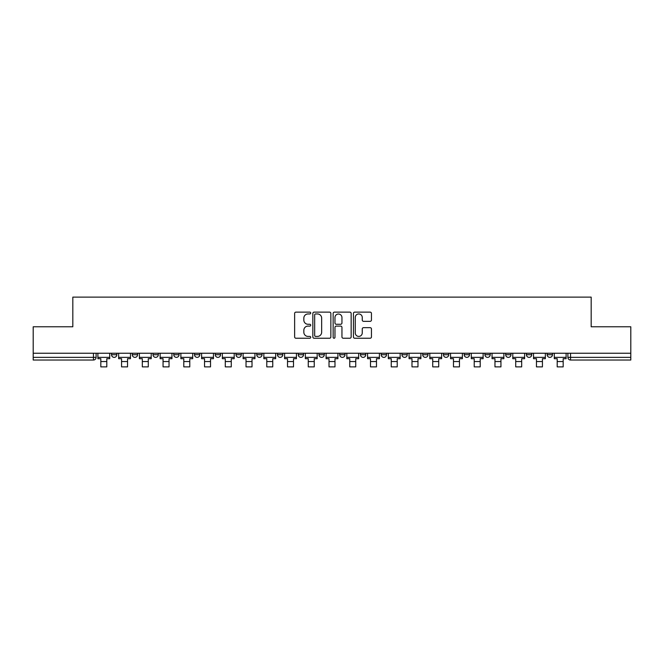 <?xml version="1.0" encoding="UTF-8"?>
<svg xmlns="http://www.w3.org/2000/svg" width="664" height="664" viewBox="0 0 664 664"><rect width="100%" height="100%" fill="white"/><g stroke="black" fill="none" stroke-linecap="round" stroke-linejoin="round"><path stroke-width="1" d="M310.727 313.043A0.913 0.913 0 0 0 309.814 312.13L295.945 312.13A1.303 1.303 0 0 0 294.633 313.441L294.633 336.93A1.303 1.303 0 0 0 295.945 338.242L309.814 338.242A0.913 0.913 0 0 0 310.727 337.32A0.913 0.913 0 0 0 309.814 336.407L308.013 336.407A4.175 4.175 0 0 1 303.838 332.232L303.838 330.274A4.175 4.175 0 0 1 308.013 326.099L309.814 326.099A0.913 0.913 0 0 0 310.727 325.186A0.913 0.913 0 0 0 309.814 324.273L308.013 324.273A4.175 4.175 0 0 1 303.838 320.098L303.838 318.139A4.175 4.175 0 0 1 308.013 313.956L309.814 313.956A0.913 0.913 0 0 0 310.727 313.043M526.411 354.709L526.411 353.24L526.411 354.709A2.656 2.656 0 0 0 529.075 357.365A2.656 2.656 0 0 1 526.411 354.709L531.731 354.709A2.656 2.656 0 0 1 529.075 357.365A2.656 2.656 0 0 0 531.731 354.709L531.731 353.24L531.731 354.709M339.711 353.24L339.711 354.709L345.031 354.709A2.656 2.656 0 0 1 342.375 357.365A2.656 2.656 0 0 1 339.711 354.709L339.711 353.24M277.477 353.24L277.477 354.709L282.798 354.709A2.656 2.656 0 0 1 280.142 357.365A2.656 2.656 0 0 1 277.477 354.709L277.477 353.24M235.994 353.24L235.994 354.709L241.306 354.709A2.656 2.656 0 0 1 238.65 357.365A2.656 2.656 0 0 1 235.994 354.709L235.994 353.24M215.244 353.24L215.244 354.709L220.564 354.709A2.656 2.656 0 0 1 217.908 357.365A2.656 2.656 0 0 1 215.244 354.709L215.244 353.24M173.76 353.24L173.76 354.709L179.072 354.709A2.656 2.656 0 0 1 176.417 357.365A2.656 2.656 0 0 1 173.76 354.709L173.76 353.24M370.147 321.334A1.303 1.303 0 0 0 371.45 320.031L371.45 313.441A1.303 1.303 0 0 0 370.147 312.13L354.742 312.13A1.303 1.303 0 0 0 353.439 313.441L353.439 336.93A1.303 1.303 0 0 0 354.742 338.242L370.147 338.242A1.303 1.303 0 0 0 371.45 336.93L371.45 328.971A1.303 1.303 0 0 0 370.147 327.667L363.557 327.667A1.303 1.303 0 0 0 362.253 328.971L362.253 332.921A3.494 3.494 0 0 1 358.759 336.407A3.494 3.494 0 0 1 355.265 332.921L355.265 317.45A3.494 3.494 0 0 1 358.759 313.956A3.494 3.494 0 0 1 362.253 317.45L362.253 320.031A1.303 1.303 0 0 0 363.557 321.334L370.147 321.334M33.2 353.24L33.2 326.779L72.824 326.779L72.824 297.123L591.176 297.123L591.176 326.779L630.8 326.779L630.8 353.24L33.2 353.24L33.2 357.365L96.097 357.365L96.097 353.24L96.097 357.365A2.656 2.656 0 0 1 93.441 360.029L33.2 360.029L33.2 357.365M330.855 313.441A1.303 1.303 0 0 0 329.551 312.13L314.147 312.13A1.303 1.303 0 0 0 312.844 313.441L312.844 336.93A1.303 1.303 0 0 0 314.147 338.242L329.551 338.242A1.303 1.303 0 0 0 330.855 336.93L330.855 313.441M334.448 312.13L349.853 312.13A1.303 1.303 0 0 1 351.156 313.441L351.156 336.93A1.303 1.303 0 0 1 349.853 338.242L343.255 338.242A1.303 1.303 0 0 1 341.952 336.93L341.952 327.402A1.303 1.303 0 0 0 340.649 326.099L336.274 326.099A1.303 1.303 0 0 0 334.971 327.402L334.971 337.32A0.913 0.913 0 0 1 334.058 338.242A0.913 0.913 0 0 1 333.145 337.32L333.145 313.441A1.303 1.303 0 0 1 334.448 312.13M567.903 353.24L567.903 357.365L630.8 357.365L630.8 360.029L570.559 360.029A2.656 2.656 0 0 1 567.903 357.365M630.8 353.24L630.8 357.365M547.161 353.24L547.161 354.709L552.473 354.709L552.473 353.24L552.473 354.709A2.656 2.656 0 0 1 549.817 357.365A2.656 2.656 0 0 1 547.161 354.709A2.656 2.656 0 0 0 549.817 357.365M505.669 353.24L505.669 354.709L510.989 354.709L510.989 353.24L510.989 354.709A2.656 2.656 0 0 1 508.325 357.365A2.656 2.656 0 0 1 505.669 354.709A2.656 2.656 0 0 0 508.325 357.365M490.239 354.709L490.239 353.24L490.239 354.709A2.656 2.656 0 0 1 487.584 357.365A2.656 2.656 0 0 1 484.927 354.709L490.239 354.709A2.656 2.656 0 0 1 487.584 357.365M484.927 353.24L484.927 354.709M469.498 353.24L469.498 354.709A2.656 2.656 0 0 1 466.842 357.365A2.656 2.656 0 0 1 464.177 354.709L469.498 354.709A2.656 2.656 0 0 1 466.842 357.365M464.177 353.24L464.177 354.709M448.756 353.24L448.756 354.709A2.656 2.656 0 0 1 446.092 357.365A2.656 2.656 0 0 1 443.436 354.709L448.756 354.709M443.436 353.24L443.436 354.709M428.006 353.24L428.006 354.709A2.656 2.656 0 0 1 425.35 357.365A2.656 2.656 0 0 1 422.694 354.709L428.006 354.709M422.694 353.24L422.694 354.709M407.264 353.24L407.264 354.709A2.656 2.656 0 0 1 404.608 357.365A2.656 2.656 0 0 1 401.944 354.709L407.264 354.709M401.944 353.24L401.944 354.709M386.523 353.24L386.523 354.709A2.656 2.656 0 0 1 383.858 357.365A2.656 2.656 0 0 1 381.202 354.709A2.656 2.656 0 0 0 383.858 357.365M381.202 353.24L381.202 354.709L386.523 354.709M365.773 353.24L365.773 354.709A2.656 2.656 0 0 1 363.117 357.365A2.656 2.656 0 0 1 360.461 354.709A2.656 2.656 0 0 0 363.117 357.365M360.461 353.24L360.461 354.709L365.773 354.709M345.031 353.24L345.031 354.709A2.656 2.656 0 0 1 342.375 357.365M324.289 353.24L324.289 354.709A2.656 2.656 0 0 1 321.625 357.365A2.656 2.656 0 0 1 318.969 354.709L324.289 354.709M318.969 353.24L318.969 354.709M303.539 353.24L303.539 354.709A2.656 2.656 0 0 1 300.883 357.365A2.656 2.656 0 0 1 298.227 354.709L303.539 354.709L303.539 353.24M298.227 353.24L298.227 354.709M282.798 353.24L282.798 354.709M262.056 353.24L262.056 354.709A2.656 2.656 0 0 1 259.392 357.365A2.656 2.656 0 0 1 256.736 354.709L262.056 354.709L262.056 353.24M256.736 353.24L256.736 354.709M241.306 353.24L241.306 354.709L241.306 353.24M220.564 354.709L220.564 353.24L220.564 354.709A2.656 2.656 0 0 1 217.908 357.365M199.822 353.24L199.822 354.709A2.656 2.656 0 0 1 197.158 357.365A2.656 2.656 0 0 1 194.502 354.709A2.656 2.656 0 0 0 197.158 357.365A2.656 2.656 0 0 0 199.822 354.709L199.822 353.24M194.502 353.24L194.502 354.709L199.822 354.709M179.072 353.24L179.072 354.709M158.331 353.24L158.331 354.709A2.656 2.656 0 0 1 155.675 357.365A2.656 2.656 0 0 1 153.01 354.709A2.656 2.656 0 0 0 155.675 357.365A2.656 2.656 0 0 0 158.331 354.709L153.01 354.709L153.01 353.24M132.269 353.24L132.269 354.709L137.589 354.709L137.589 353.24L137.589 354.709A2.656 2.656 0 0 1 134.925 357.365A2.656 2.656 0 0 1 132.269 354.709A2.656 2.656 0 0 0 134.925 357.365M111.527 353.24L111.527 354.709L116.839 354.709L116.839 353.24L116.839 354.709A2.656 2.656 0 0 1 114.183 357.365A2.656 2.656 0 0 1 111.527 354.709A2.656 2.656 0 0 0 114.183 357.365M93.441 353.24L93.441 360.029A2.656 2.656 0 0 0 96.097 357.365M315.583 313.956A0.913 0.913 0 0 0 314.67 314.877L314.67 335.494A0.913 0.913 0 0 0 315.583 336.407L317.475 336.407A4.175 4.175 0 0 0 321.658 332.232L321.658 318.139A4.175 4.175 0 0 0 317.475 313.956L315.583 313.956M341.952 317.517A3.494 3.494 0 0 0 338.457 314.022A3.494 3.494 0 0 0 334.971 317.517L334.971 322.97A1.303 1.303 0 0 0 336.274 324.273L340.649 324.273A1.303 1.303 0 0 0 341.952 322.97L341.952 317.517M97.89 357.365L109.726 357.365L109.726 358.693L106.804 358.693L106.804 366.877L100.82 366.877L100.82 358.693L97.89 358.693L97.89 353.24M109.726 357.365L109.726 353.24M118.64 357.365L130.476 357.365L130.476 358.693L127.546 358.693L127.546 366.877L121.562 366.877L121.562 358.693L118.64 358.693L118.64 353.24M130.476 357.365L130.476 353.24M139.382 357.365L151.218 357.365L151.218 358.693L148.288 358.693L148.288 366.877L142.312 366.877L142.312 358.693L139.382 358.693L139.382 353.24M151.218 357.365L151.218 353.24M160.124 357.365L171.959 357.365L171.959 358.693L169.038 358.693L169.038 366.877L163.053 366.877L163.053 358.693L160.124 358.693L160.124 353.24M171.959 357.365L171.959 353.24M180.874 357.365L192.709 357.365L192.709 358.693L189.779 358.693L189.779 366.877L183.795 366.877L183.795 358.693L180.874 358.693L180.874 353.24M192.709 357.365L192.709 353.24M201.615 357.365L213.451 357.365L213.451 358.693L210.521 358.693L210.521 366.877L204.545 366.877L204.545 358.693L201.615 358.693L201.615 353.24M213.451 357.365L213.451 353.24M222.357 357.365L234.193 357.365L234.193 358.693L231.271 358.693L231.271 366.877L225.287 366.877L225.287 358.693L222.357 358.693L222.357 353.24M234.193 357.365L234.193 353.24M243.107 357.365L254.943 357.365L254.943 358.693L252.013 358.693L252.013 366.877L246.029 366.877L246.029 358.693L243.107 358.693L243.107 353.24M254.943 357.365L254.943 353.24M263.849 357.365L275.684 357.365L275.684 358.693L272.755 358.693L272.755 366.877L266.779 366.877L266.779 358.693L263.849 358.693L263.849 353.24M275.684 357.365L275.684 353.24M284.59 357.365L296.426 357.365L296.426 358.693L293.505 358.693L293.505 366.877L287.52 366.877L287.52 358.693L284.59 358.693L284.59 353.24M296.426 357.365L296.426 353.24M305.34 357.365L317.176 357.365L317.176 358.693L314.246 358.693L314.246 366.877L308.262 366.877L308.262 358.693L305.34 358.693L305.34 353.24M317.176 357.365L317.176 353.24M326.082 357.365L337.918 357.365L337.918 358.693L334.988 358.693L334.988 366.877L329.012 366.877L329.012 358.693L326.082 358.693L326.082 353.24M337.918 357.365L337.918 353.24M346.824 357.365L358.66 357.365L358.66 358.693L355.738 358.693L355.738 366.877L349.754 366.877L349.754 358.693L346.824 358.693L346.824 353.24M358.66 357.365L358.66 353.24M367.574 357.365L379.41 357.365L379.41 358.693L376.48 358.693L376.48 366.877L370.495 366.877L370.495 358.693L367.574 358.693L367.574 353.24M379.41 357.365L379.41 353.24M388.315 357.365L400.151 357.365L400.151 358.693L397.221 358.693L397.221 366.877L391.245 366.877L391.245 358.693L388.315 358.693L388.315 353.24M400.151 357.365L400.151 353.24M409.057 357.365L420.893 357.365L420.893 358.693L417.971 358.693L417.971 366.877L411.987 366.877L411.987 358.693L409.057 358.693L409.057 353.24M420.893 357.365L420.893 353.24M429.807 357.365L441.643 357.365L441.643 358.693L438.713 358.693L438.713 366.877L432.729 366.877L432.729 358.693L429.807 358.693L429.807 353.24M441.643 357.365L441.643 353.24M450.549 357.365L462.385 357.365L462.385 358.693L459.455 358.693L459.455 366.877L453.479 366.877L453.479 358.693L450.549 358.693L450.549 353.24M462.385 357.365L462.385 353.24M471.291 357.365L483.126 357.365L483.126 358.693L480.205 358.693L480.205 366.877L474.221 366.877L474.221 358.693L471.291 358.693L471.291 353.24M483.126 357.365L483.126 353.24M492.041 357.365L503.876 357.365L503.876 358.693L500.946 358.693L500.946 366.877L494.962 366.877L494.962 358.693L492.041 358.693L492.041 353.24M503.876 357.365L503.876 353.24M512.782 357.365L524.618 357.365L524.618 358.693L521.688 358.693L521.688 366.877L515.712 366.877L515.712 358.693L512.782 358.693L512.782 353.24M524.618 357.365L524.618 353.24M533.524 357.365L545.36 357.365L545.36 358.693L542.438 358.693L542.438 366.877L536.454 366.877L536.454 358.693L533.524 358.693L533.524 353.24M545.36 357.365L545.36 353.24M554.274 357.365L566.11 357.365L566.11 358.693L563.18 358.693L563.18 366.877L557.196 366.877L557.196 358.693L554.274 358.693L554.274 353.24M566.11 357.365L566.11 353.24M570.559 353.24L570.559 360.029M100.82 361.556L106.804 361.556M121.562 361.556L127.546 361.556M142.312 361.556L148.288 361.556M163.053 361.556L169.038 361.556M183.795 361.556L189.779 361.556M204.545 361.556L210.521 361.556M225.287 361.556L231.271 361.556M246.029 361.556L252.013 361.556M266.779 361.556L272.755 361.556M287.52 361.556L293.505 361.556M308.262 361.556L314.246 361.556M329.012 361.556L334.988 361.556M349.754 361.556L355.738 361.556M370.495 361.556L376.48 361.556M391.245 361.556L397.221 361.556M411.987 361.556L417.971 361.556M432.729 361.556L438.713 361.556M453.479 361.556L459.455 361.556M474.221 361.556L480.205 361.556M494.962 361.556L500.946 361.556M515.712 361.556L521.688 361.556M536.454 361.556L542.438 361.556M557.196 361.556L563.18 361.556"/></g></svg>
